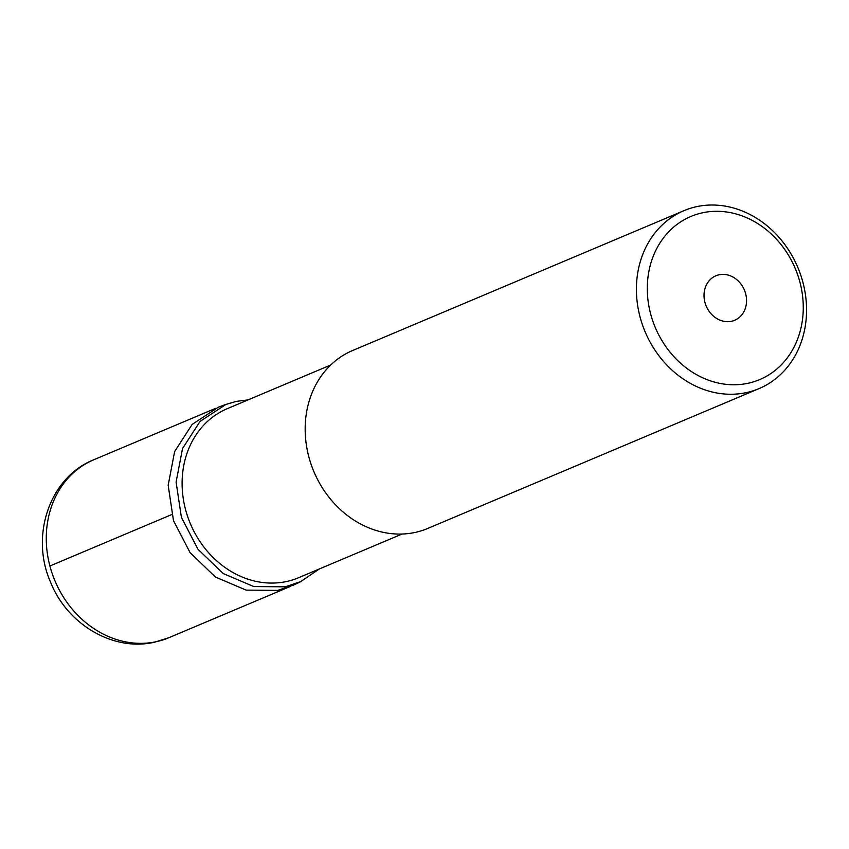 <?xml version="1.0" encoding="UTF-8"?>
<svg xmlns="http://www.w3.org/2000/svg" width="849" height="849" viewBox="0 0 849 849"><rect width="100%" height="100%" fill="white"/><g stroke="black" fill="none" stroke-linecap="round" stroke-linejoin="round"><path stroke-width="1.27" d="M719.135 274.779A24.143 20.716 67.1 0 0 715.898 275.787A24.143 20.716 67.1 0 0 705.498 304.239A24.143 20.716 67.1 0 0 731.424 321.293A24.143 20.716 67.1 0 0 734.672 320.275A24.143 20.716 67.1 0 0 745.072 291.823A24.143 20.716 67.1 0 0 719.135 274.779M702.749 212.749A88.519 75.954 -112.9 0 1 799.938 282.208A88.519 75.954 -112.9 0 1 747.82 383.313A88.519 75.954 -112.9 0 1 650.621 313.854A88.519 75.954 -112.9 0 1 702.749 212.749M696.891 206.604A96.563 82.862 -112.9 0 1 800.639 274.811A96.563 82.862 -112.9 0 1 759.027 388.609A96.563 82.862 -112.9 0 1 746.059 392.673A96.563 82.862 -112.9 0 1 642.322 324.467A96.563 82.862 -112.9 0 1 683.923 210.679A96.563 82.862 -112.9 0 1 696.891 206.604M683.923 210.679L352.685 350.488A96.563 82.862 67.1 0 0 311.084 464.276A96.563 82.862 67.1 0 0 414.821 532.493A96.563 82.862 67.1 0 0 427.8 528.418L759.027 388.609M330.728 364.996L227.256 408.677A91.734 78.713 67.1 0 0 187.725 516.776A91.734 78.713 67.1 0 0 286.283 581.576A91.734 78.713 67.1 0 0 298.604 577.713L402.086 534.032M248.046 399.9L236.298 401.375L225.951 404.432L200.014 421.454L182.524 448.559L176.093 482.105L181.399 517.306L197.944 549.229L223.181 573.521L253.755 586.563L285.296 586.818L300.716 581.597L319.245 569M218.204 407.308L192.171 424.394L174.618 451.594L168.166 485.278L173.483 520.607L190.091 552.657L215.423 577.033L246.114 590.119L277.772 590.384L293.255 585.141M49.9 565.996L171.7 514.579M155.929 641.77A96.563 82.862 67.1 0 0 168.898 637.705L154.412 642.247C112.524 651.852 66.593 623.686 50.303 581.523C30.256 535.73 49.454 477.361 93.793 459.765A96.563 82.862 67.1 0 0 52.192 573.563A96.563 82.862 67.1 0 0 155.929 641.77M215.625 408.348L93.793 459.765M290.093 586.542L168.898 637.705M225.919 404.368L218.182 407.276M300.758 581.682L293.287 585.184"/></g></svg>
